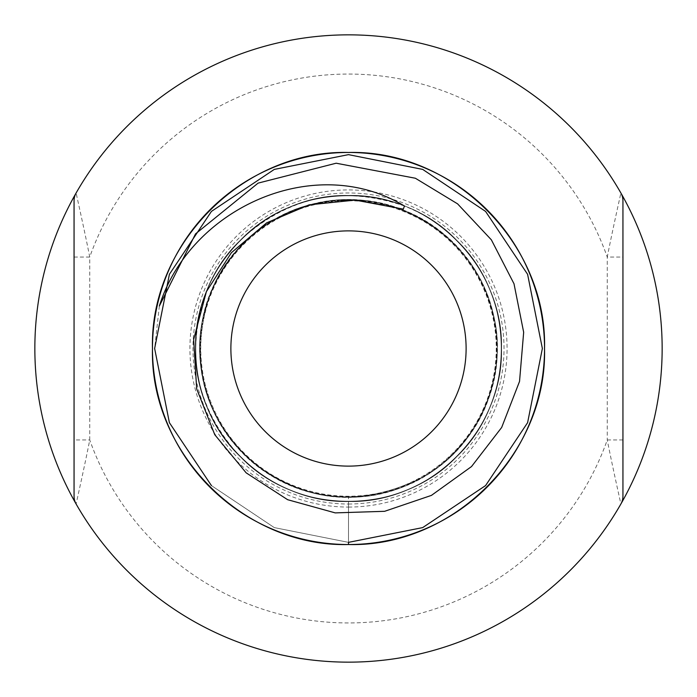 <?xml version="1.0" encoding="UTF-8"?>
<svg xmlns="http://www.w3.org/2000/svg" width="697" height="697" viewBox="0 0 697 697"><rect width="100%" height="100%" fill="white"/><g stroke="black" fill="none" stroke-linecap="round" stroke-linejoin="round"><path stroke-width="0.52" stroke-dasharray="3.48 2.61" d="M74.056 257.054L89.739 257.054L89.739 439.946C84.842 465.152 76.705 501.099 76.121 504.018A313.65 313.65 0 0 0 620.879 504.018C620.33 501.265 612.14 465.056 607.261 439.946L607.261 257.054A274.444 274.444 0 0 0 89.739 257.054C84.86 231.944 76.67 195.735 76.121 192.982A15.682 15.682 0 0 0 74.056 200.762L74.056 490.218M348.5 507.067A158.567 158.567 0 0 0 485.826 269.216A158.567 158.567 0 0 0 211.174 269.216A158.567 158.567 0 0 0 348.5 507.067M348.5 504.018A155.518 155.518 0 0 0 504.018 348.5A155.518 155.518 0 0 0 348.5 192.982A155.518 155.518 0 0 0 192.982 348.5A155.518 155.518 0 0 0 348.5 504.018M159.352 306L154.638 348.5L169.397 422.687L211.418 485.582L274.313 527.603L348.5 542.362L422.687 527.603L485.582 485.582L527.603 422.687L542.362 348.5L527.603 274.313L485.582 211.418L422.687 169.397L348.5 154.638L274.313 169.397L211.418 211.418L169.397 274.313L154.638 348.5L169.397 422.687L211.418 485.582L274.313 527.603L348.5 542.362L422.687 527.603L485.582 485.582L527.603 422.687L542.362 348.5L527.603 274.313L485.582 211.418L422.687 169.397L348.5 154.638L274.313 169.397L211.418 211.418L169.397 274.313L154.638 348.5L169.397 422.687L211.418 485.582L274.313 527.603L348.5 542.362L422.687 527.603L485.582 485.582L527.603 422.687L542.362 348.5L527.603 274.313L485.582 211.418L422.687 169.397L348.5 154.638L274.313 169.397L211.418 211.418L169.397 274.313L154.638 348.5L169.397 422.687L211.418 485.582L274.313 527.603L348.5 542.362L422.687 527.603L485.582 485.582L527.603 422.687L542.362 348.5L527.603 274.313L485.582 211.418L422.687 169.397L348.5 154.638L274.313 169.397L211.418 211.418L169.397 274.313L154.638 348.5L169.397 422.687L211.418 485.582L274.313 527.603L348.5 542.362L348.5 501.561L348.5 542.362L274.313 527.603L211.418 485.582L274.313 527.603L348.5 542.362L348.5 544.531A196.031 196.031 0 0 0 518.272 250.484A196.031 196.031 0 0 0 178.728 250.484A196.031 196.031 0 0 0 348.5 544.531M404.46 206.033C342.976 184.923 288.244 196.336 240.265 240.273C180.959 296.556 180.959 400.444 240.273 456.735C270.436 485.948 306.514 500.89 348.5 501.561C430.241 503.704 503.704 430.241 501.561 348.5C500.89 306.514 485.948 270.436 456.727 240.265C400.444 180.959 296.556 180.959 240.265 240.273C180.959 296.556 180.959 400.444 240.273 456.735C296.556 516.041 400.444 516.041 456.735 456.727C485.948 426.564 500.89 390.486 501.561 348.5C503.704 266.759 430.241 193.296 348.5 195.439C266.759 193.296 193.296 266.759 195.439 348.5C196.11 390.486 211.052 426.564 240.273 456.735C296.556 516.041 400.444 516.041 456.735 456.727C516.041 400.444 516.041 296.556 456.727 240.265C426.564 211.052 390.486 196.11 348.5 195.439C266.759 193.296 193.296 266.759 195.439 348.5C193.296 430.241 266.759 503.704 348.5 501.561C390.486 500.89 426.564 485.948 456.735 456.727C485.948 426.564 500.89 390.486 501.561 348.5C503.704 266.759 430.241 193.296 348.5 195.439C266.759 193.296 193.296 266.759 195.439 348.5C196.11 390.486 211.052 426.564 240.273 456.735C296.556 516.041 400.444 516.041 456.735 456.727C516.041 400.444 516.041 296.556 456.727 240.265C400.444 180.959 296.556 180.959 240.265 240.273C211.052 270.436 196.11 306.514 195.439 348.5C193.296 430.241 266.759 503.704 348.5 501.561C430.241 503.704 503.704 430.241 501.561 348.5C503.704 266.759 430.241 193.296 348.5 195.439C306.514 196.11 270.436 211.052 240.265 240.273C180.959 296.556 180.959 400.444 240.273 456.735C270.436 485.948 306.514 500.89 348.5 501.561L348.5 497.048L348.5 501.561C266.759 503.704 193.296 430.241 195.439 348.5C196.11 306.514 211.052 270.436 240.265 240.273C296.556 180.959 400.444 180.959 456.727 240.265C485.948 270.436 500.89 306.514 501.561 348.5C503.704 430.241 430.241 503.704 348.5 501.561C266.759 503.704 193.296 430.241 195.439 348.5C196.11 306.514 211.052 270.436 240.265 240.273C296.556 180.959 400.444 180.959 456.727 240.265C516.041 296.556 516.041 400.444 456.735 456.727C426.564 485.948 390.486 500.89 348.5 501.561C306.514 500.89 270.436 485.948 240.273 456.735C180.959 400.444 180.959 296.556 240.265 240.273C270.436 211.052 306.514 196.11 348.5 195.439C430.241 193.296 503.704 266.759 501.561 348.5C503.704 430.241 430.241 503.704 348.5 501.561C306.514 500.89 270.436 485.948 240.273 456.735C180.959 400.444 180.959 296.556 240.265 240.273C296.556 180.959 400.444 180.959 456.727 240.265C516.041 296.556 516.041 400.444 456.735 456.727C426.564 485.948 390.486 500.89 348.5 501.561C266.759 503.704 193.296 430.241 195.439 348.5C196.11 306.514 211.052 270.436 240.265 240.273C296.556 180.959 400.444 180.959 456.727 240.265C485.948 270.436 500.89 306.514 501.561 348.5C503.704 430.241 430.241 503.704 348.5 501.561C306.514 500.89 270.436 485.948 240.273 456.735C180.959 400.444 180.959 296.556 240.265 240.273C270.436 211.052 306.514 196.11 348.5 195.439C430.241 193.296 503.704 266.759 501.561 348.5C500.89 390.486 485.948 426.564 456.735 456.727C400.444 516.041 296.556 516.041 240.273 456.735C196.092 408.433 184.801 353.414 206.39 291.651M622.944 200.762A15.682 15.682 0 0 0 620.879 192.982A313.65 313.65 0 0 0 76.121 192.982A313.65 313.65 0 0 1 620.879 192.982C620.295 195.901 612.158 231.848 607.261 257.054L622.944 257.054L622.944 206.782M622.944 496.238A15.682 15.682 0 0 1 620.879 504.018A15.682 15.682 0 0 0 622.944 496.238L622.944 257.054M76.121 504.018A15.682 15.682 0 0 1 74.056 496.238A15.682 15.682 0 0 0 76.121 504.018M622.944 439.946L607.261 439.946A274.444 274.444 0 0 1 89.739 439.946L74.056 439.946M348.5 200.762A147.738 147.738 0 0 1 476.443 422.373A147.738 147.738 0 0 1 220.557 422.373A147.738 147.738 0 0 1 348.5 200.762M348.5 497.048C276.378 498.913 208.054 438.701 201.119 367.119C190.037 296.059 241.24 220.749 311.559 204.613C386.068 183.015 473.089 233.251 491.507 308.179C514.944 381.686 466.973 469.996 392.158 490.488C323.887 513.445 241.031 476.077 213.212 409.923C181.717 345.442 208.115 258.474 270.331 222.177C335.039 179.364 433.072 201.276 472.958 267.404C517.331 330.596 497.797 429.125 432.488 471.033C374.019 513.367 283.548 502.293 237.381 447.091C188.068 394.676 187.85 303.535 236.841 250.519C286.24 190.647 386.417 182.997 443.884 234.619C504.785 282.128 514.822 382.113 464.55 441.236C421.023 498.677 331.484 514.499 271.238 475.38C208.821 439.798 181.786 352.987 212.846 287.948C242.077 216.131 335.919 179.512 405.907 211.296C477.672 238.818 517.479 331.345 486.854 402.587C462.346 470.362 381.555 512.06 312.404 492.605C242.251 477.166 190.647 402.308 200.98 330.979C207.784 253.682 286.014 190.621 362.614 200.623C439.711 205.293 504.602 281.989 496.665 359.199C493.502 431.295 428.019 494.992 356.333 496.978C284.838 502.546 213.021 446.097 202.278 374.733C186.265 298.795 242.704 215.713 318.86 202.932C393.953 184.914 478.395 239.332 493.337 315.471C508.758 374.977 477.863 447.596 422.974 477.062C362.144 507.564 305.574 502.729 253.255 462.538C204.387 418.217 189.549 363.407 208.734 298.107C227.945 238.827 293.995 195.5 355.209 200.1"/><path stroke-width="1.05" d="M620.879 192.982A313.65 313.65 0 0 0 76.121 192.982A15.682 15.682 0 0 0 74.056 200.762L74.056 496.238A15.682 15.682 0 0 0 76.121 504.018A313.65 313.65 0 0 0 620.879 504.018A15.682 15.682 0 0 0 622.944 496.238L622.944 200.762A15.682 15.682 0 0 0 620.879 192.982M348.5 544.531A196.031 196.031 0 0 0 518.272 250.484A196.031 196.031 0 0 0 178.728 250.484A196.031 196.031 0 0 0 348.5 544.531C453.189 547.276 547.276 453.181 544.531 348.5C547.276 243.811 453.181 149.724 348.5 152.469C243.811 149.724 149.724 243.819 152.469 348.5C149.724 453.189 243.819 547.276 348.5 544.531L348.5 542.362L422.687 527.603L485.582 485.582L527.603 422.687L542.362 348.5L527.603 274.313L485.582 211.418L422.687 169.397L348.5 154.638L274.313 169.397L211.418 211.418L169.397 274.313L154.638 348.5L169.397 422.687L211.418 485.582L169.397 422.687L154.638 348.5L169.397 274.313L211.418 211.418L274.313 169.397L348.5 154.638L422.687 169.397L485.582 211.418L527.603 274.313L542.362 348.5L527.603 422.687L485.582 485.582L422.687 527.603L348.5 542.362M159.352 306L195.543 233.87L258.099 183.119L336.172 163.211L415.377 178.24L457.589 203.855L491.368 239.838L514.003 283.775L523.665 332.26L519.535 381.416L501.666 427.47L471.521 466.554L431.426 495.393L384.631 511.31L335.231 512.887L287.626 499.697L246.172 472.845L214.772 434.719L196.667 388.813L193.653 339.474L206.39 291.651L231.387 252.697L266.629 222.866L309.154 204.831L355.209 200.1L403.31 209.126L404.46 206.033C314.635 151.528 190.054 208.15 159.352 306M348.5 466.119A117.619 117.619 0 0 0 391.505 239.027A117.619 117.619 0 0 0 232.937 326.614A117.619 117.619 0 0 0 348.5 466.119M622.944 206.782L622.944 200.762M74.056 490.218L74.056 496.238M662.15 348.5A313.65 313.65 0 0 0 348.5 34.85A313.65 313.65 0 0 0 34.85 348.5A313.65 313.65 0 0 0 348.5 662.15A313.65 313.65 0 0 0 662.15 348.5M340.119 200.144L355.209 200.1"/></g></svg>
